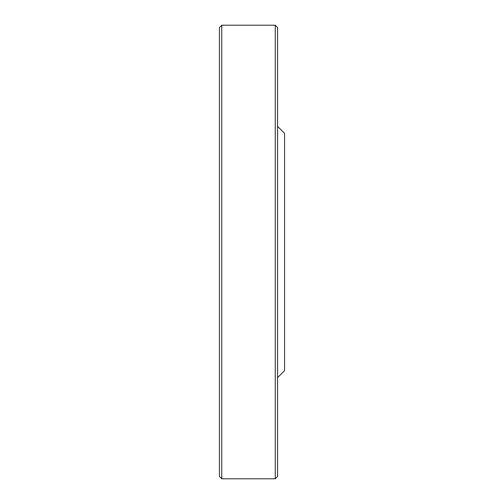 <?xml version="1.0" encoding="UTF-8"?>
<svg xmlns="http://www.w3.org/2000/svg" width="504" height="504" viewBox="0 0 504 504"><rect width="100%" height="100%" fill="white"/><g stroke="black" fill="none" stroke-linecap="round" stroke-linejoin="round"><path stroke-width="0.76" d="M275.26 252L275.26 25.2L221.76 25.2L221.76 478.8L275.26 478.8L275.26 252M277.591 377.609L284.565 370.635L284.565 133.365L277.591 126.391M221.76 478.8L219.435 476.475L219.435 27.525L221.76 25.2M275.26 25.2L277.591 27.525L277.591 476.475L275.26 478.8"/></g></svg>
